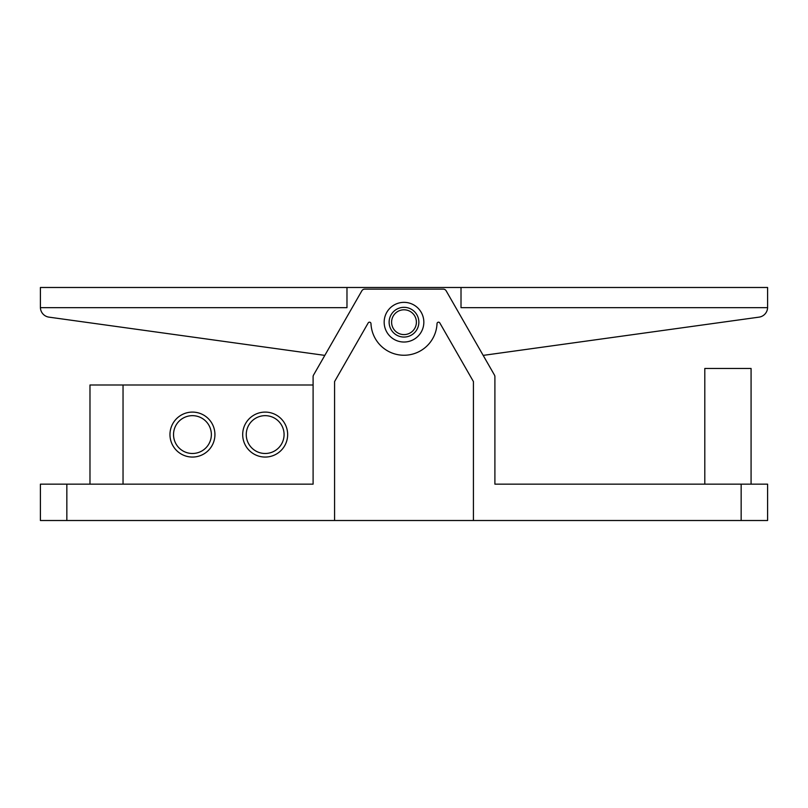 <?xml version="1.0" encoding="UTF-8"?>
<svg xmlns="http://www.w3.org/2000/svg" width="808" height="808" viewBox="0 0 808 808"><rect width="100%" height="100%" fill="white"/><g stroke="black" fill="none" stroke-linecap="round" stroke-linejoin="round"><path stroke-width="1.21" d="M287.648 434.573A22.473 22.473 0 0 1 253.934 454.046A22.473 22.473 0 0 1 253.934 415.11A22.473 22.473 0 0 1 287.648 434.573M284.083 434.573A18.917 18.917 0 0 0 255.712 418.191A18.917 18.917 0 0 0 255.712 450.955A18.917 18.917 0 0 0 284.083 434.573M214.928 434.573A22.473 22.473 0 0 1 181.214 454.046A22.473 22.473 0 0 1 181.214 415.11A22.473 22.473 0 0 1 214.928 434.573M211.363 434.573A18.917 18.917 0 0 0 182.992 418.191A18.917 18.917 0 0 0 182.992 450.955A18.917 18.917 0 0 0 211.363 434.573M334.583 520.514L334.583 381.568L368.196 322.927A1.485 1.485 0 0 1 370.973 323.604A33.057 33.057 0 0 0 404 355.247A33.057 33.057 0 0 0 437.027 323.604A1.485 1.485 0 0 1 439.805 322.927L473.417 381.568L473.417 520.514L66.842 520.514L66.842 484.154L313.1 484.154L313.1 376.72L313.1 384.992L89.981 384.992L89.981 484.154M313.1 484.154L123.038 484.154L123.038 384.992M751.076 484.154L751.076 368.468L704.798 368.468L704.798 484.154M741.158 520.514L767.6 520.514L767.6 484.154L741.158 484.154L741.158 520.514L473.417 520.514M313.1 376.72A3.303 3.303 0 0 1 313.534 375.074L361.853 290.799A3.303 3.303 0 0 1 364.721 289.133L443.279 289.133A3.303 3.303 0 0 1 446.147 290.799L494.466 375.074A3.303 3.303 0 0 1 494.9 376.72L494.9 484.154L741.158 484.154M384.164 322.19A19.836 19.836 0 0 1 413.918 305.01A19.836 19.836 0 0 1 413.918 339.37A19.836 19.836 0 0 1 384.164 322.19M66.842 484.154L40.4 484.154L40.4 520.514L66.842 520.514M389.123 322.19A14.877 14.877 0 0 0 411.434 335.067A14.877 14.877 0 0 0 411.434 309.312A14.877 14.877 0 0 0 389.123 322.19M494.9 376.72L494.9 484.154M313.534 375.074L324.826 355.389L48.955 317.14A9.918 9.918 0 0 1 40.41 307.666L346.975 307.666L346.975 287.486L767.6 287.486L767.6 307.313A9.918 9.918 0 0 1 759.045 317.14L483.174 355.389L494.466 375.074M324.826 355.389L48.955 317.14M40.41 307.666A9.918 9.918 0 0 1 40.4 307.313L40.4 287.486L346.975 287.486M759.045 317.14L483.174 355.389M416.393 322.19A12.393 12.393 0 0 0 397.799 311.454A12.393 12.393 0 0 0 397.799 332.926A12.393 12.393 0 0 0 416.393 322.19M461.014 287.486L461.014 307.666L767.59 307.666"/></g></svg>
